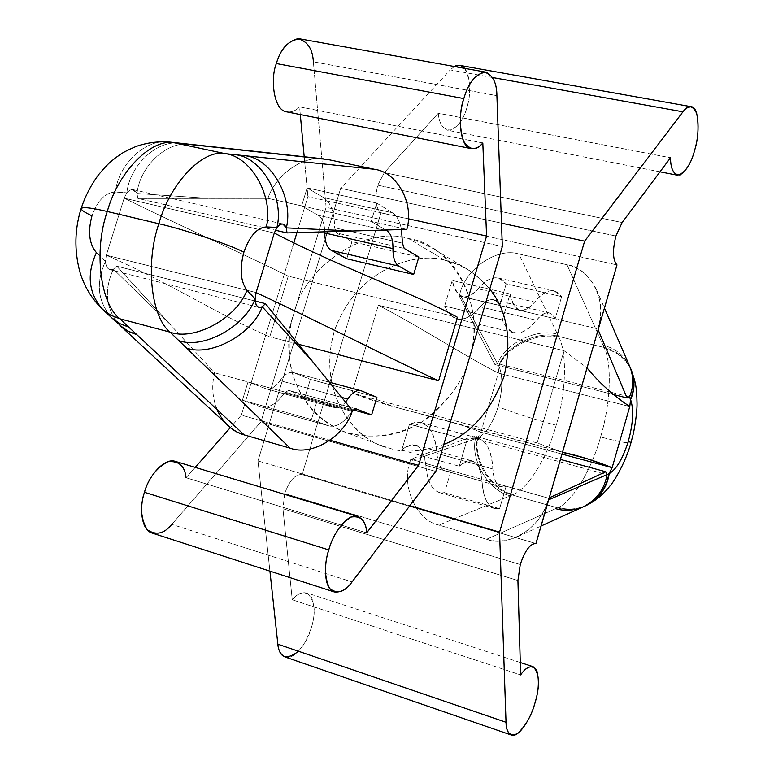 <?xml version="1.0" encoding="UTF-8"?>
<svg xmlns="http://www.w3.org/2000/svg" width="774" height="774" viewBox="0 0 774 774"><rect width="100%" height="100%" fill="white"/><g stroke="black" fill="none" stroke-linecap="round" stroke-linejoin="round"><path stroke-width="0.58" stroke-dasharray="3.87 2.9" d="M559.109 337.599C567.361 354.173 565.842 393.85 556.177 425.236C536.421 420.166 505.199 410.114 498.185 406.543C502.8 389.525 503.052 376.087 498.94 366.247C506.389 346.471 538.888 330.962 559.109 337.599C538.888 330.962 506.389 346.471 498.94 366.247L498.311 373.078L480.915 432.153L561.992 454.096L480.915 432.153C449.568 418.753 392.786 409.359 351.986 393.028L537.137 442.941L564.062 350.699L378.351 305.227L351.986 393.028L399.452 408.246L439.729 418.879C455.722 423.059 469.45 427.48 480.915 432.153L477.364 438.307L410.201 461.091C400.913 485.685 416.286 520.602 438.916 525.082L486.604 539.265C508.45 548.215 542.255 526.852 547.944 500.091L548.505 498.175L506.157 486.207L499.588 508.663L444.537 492.767L451.068 470.631L410.752 459.243L410.201 461.091L410.752 459.243L473.911 435.888L475.43 438.742L473.911 435.888L560.434 459.427L473.911 435.888L410.752 459.243L548.505 498.175L547.944 500.091L548.708 499.762L547.944 500.091C543.309 516.248 533.122 528.478 517.409 536.779C506.283 541.413 496.008 542.245 486.604 539.265L438.916 525.082L512.243 494.963L557.493 507.831L486.604 539.265L557.493 507.831L512.243 494.963C491.161 490.842 472.411 460.191 477.364 438.307L480.915 432.153L498.311 373.078C467.612 357.704 417.776 325.506 378.351 305.227C417.776 325.506 467.612 357.704 498.311 373.078L629.775 406.553L498.311 373.078L498.94 366.247C503.052 376.087 502.8 389.525 498.185 406.543C492.883 423.262 486.101 433.721 477.848 437.9C486.101 433.721 492.883 423.262 498.185 406.543C505.199 410.114 536.421 420.166 556.177 425.236C565.842 393.85 567.361 354.173 559.109 337.599L558.576 336.458L604.059 347.449L558.576 336.458L518.89 253.998L566.994 264.737L604.059 347.449L566.994 264.737L518.89 253.998C497.285 247.022 465.319 268.946 459.775 294.149L497.547 363.645L494.915 364.573L459.234 295.978L459.775 294.149L459.234 295.978L499.781 305.604L506.206 283.816L561.634 296.645L555.161 318.753L597.731 328.863L598.128 329.792L598.283 326.967L597.731 328.863L459.234 295.978L494.915 364.573L497.547 363.645L498.94 366.247L459.775 294.149C465.319 268.946 497.285 247.022 518.89 253.998L557.541 334.31C537.262 327.654 504.851 343.54 497.547 363.645C504.851 343.54 537.262 327.654 557.541 334.31L558.576 336.458C538.394 329.85 506.186 345.552 498.785 365.541C506.186 345.552 538.394 329.85 558.576 336.458L559.08 337.551M631.642 370.891C626.021 358.904 616.994 351.464 604.552 348.59C612.263 365.202 610.28 405.208 600.595 436.962C618.649 441.693 628.778 443.608 630.974 442.689C628.778 443.608 618.649 441.693 600.595 436.962C610.28 405.208 612.263 365.202 604.552 348.59C616.936 351.454 625.953 358.846 631.594 370.775M216.884 409.407C212.299 397.101 211.515 384.891 214.524 372.778L116.739 266.198L113.401 269.168L116.739 266.198L169.748 324.035L113.401 269.168L109.927 269.652C107.083 268.51 105.583 265.763 105.438 261.409L106.338 255.197L256.097 292.562L106.338 255.197C177.072 286.554 216.962 314.312 269.778 336.816C216.962 314.312 177.072 286.554 106.338 255.197L124.15 198.154C193.829 232.335 236.534 250.553 288.238 276.163L457.492 317.292L288.238 276.163L269.778 336.816L298.561 344.304L269.778 336.816L288.238 276.163C236.534 250.553 193.829 232.335 124.15 198.154L126.859 192.813L115.384 192.029C118.17 164.417 146.063 137.646 170.145 142.126C146.063 137.646 118.17 164.417 115.384 192.029C105.39 192.494 97.582 200.418 91.971 215.811C97.582 200.418 105.39 192.494 115.384 192.029L126.859 192.813L129.809 190.21L132.683 189.582L136.998 193.5L208.545 198.357L137.869 198.405L136.998 193.5L137.869 198.405L275.351 230.226L137.869 198.405L267.939 198.347C274.809 177.159 299.325 157.354 320.01 158.67M285.045 656.981C294.052 660.841 307.655 641.84 310.974 628.943C316.421 612.07 314.989 600.053 306.668 592.884C301.473 592.081 296.665 594.374 292.243 599.763L282.945 508.731L517.922 580.519L282.945 508.731L284.706 493.57C289.447 480.431 295.223 474.104 302.044 474.588L535.976 543.571L302.112 474.607L380.972 212.869L616.984 264.931L380.972 212.869C375.545 207.916 374.471 198.686 377.77 185.18L615.911 236.041L377.77 185.18L384.33 172.621L622.122 222.535L384.33 172.621L438.278 113.227L670.507 157.761L438.278 113.227C438.916 122.137 442.07 127.826 447.749 130.284C456.95 128.803 463.423 120.879 467.177 106.522C471.966 93.306 470.021 66.042 459.882 65.403M464.613 68.354C470.466 79.48 471.318 92.193 467.177 106.522C464.207 118.199 458.788 126.094 450.923 130.177C443.386 129.945 439.177 124.295 438.278 113.227L384.33 172.621L377.77 185.18C374.471 198.686 375.545 207.916 380.972 212.869L302.112 474.607C295.291 474.036 289.486 480.364 284.706 493.57L520.263 564.546L284.706 493.57L282.945 508.731L292.243 599.763L520.631 674.918L292.243 599.763C298.967 591.723 305.295 590.707 311.245 596.725C315.115 606.439 315.018 617.178 310.974 628.943L305.198 642.13L298.541 651.263M152.323 533.122C159.802 534.205 166.284 531.303 171.789 524.385L352.054 581.922L171.789 524.385L260.973 421.801L435.81 471.443L260.973 421.801L293.685 314.089C289.108 328.157 288.073 345.349 290.579 365.676C295.687 393.047 316.353 423.02 350.071 433.75C375.806 439.632 402.615 433.904 423.649 420.766C449.201 400.09 464.39 379.318 469.228 358.459C487.688 309.513 453.332 244.052 408.585 238.585C366.015 224.982 304.463 266.237 293.685 314.089L326.096 207.345L313.373 61.814L496.898 95.666L313.373 61.814C312.773 50.155 308.284 42.502 299.886 38.864M186.07 477.752L195.212 467.39L186.07 477.752L366.663 532.86L186.07 477.752C185.315 469.866 181.803 464.429 175.514 461.449M502.403 319.952L510.066 293.965L452.239 280.449L444.624 306.03L502.403 319.952L444.624 306.03C447.595 313.093 451.793 317.388 457.221 318.936C465.01 320.233 472.701 316.198 480.286 306.814C484.785 301.338 489.168 298.967 493.454 299.712L497.043 301.734L499.781 305.604L555.161 318.753L552.607 314.883L549.201 312.889C545.119 312.193 540.891 314.65 536.517 320.252L480.286 306.814L536.517 320.252C529.116 329.83 521.705 334.02 514.265 332.82C509.099 331.34 505.141 327.044 502.403 319.952C510.734 337.135 522.102 337.232 536.517 320.252C544.509 310.887 550.73 310.384 555.161 318.753L561.634 296.645L506.206 283.816L498.292 278.001C491.809 276.831 485.066 280.43 478.071 288.808C473.175 294.855 468.115 297.487 462.9 296.703C457.434 294.875 453.883 289.457 452.239 280.449L510.066 293.965C511.508 303.06 514.826 308.497 520.031 310.268C525.014 310.984 529.89 308.255 534.66 302.073L478.071 288.808L534.66 302.073C541.471 293.51 547.973 289.776 554.155 290.879L561.634 296.645C554.687 287.251 545.699 289.06 534.66 302.073C522.74 315.095 514.546 312.396 510.066 293.965L502.403 319.952M401.774 450.091L459.263 466.238L467.022 439.942L409.475 424.191L401.774 450.091C406.418 445.795 410.955 444.121 415.386 445.079C421.598 447.614 425.061 454.367 425.777 465.319L482.028 481.244C481.505 470.186 478.284 463.423 472.372 460.956C468.144 460.056 463.771 461.817 459.263 466.238L401.774 450.091L409.475 424.191L467.022 439.942L472.788 437.949L478.284 438.19C487.146 441.654 492.003 451.929 492.864 469.015C493.425 478.99 496.115 484.901 500.933 486.73L506.157 486.207L451.068 470.631L445.621 471.066C440.551 469.17 437.649 463.278 436.913 453.39L492.864 469.015L436.913 453.39C435.752 436.459 430.528 426.213 421.22 422.652L415.464 422.323L409.475 424.191C425.236 418.618 434.378 428.351 436.913 453.39C438.345 467.283 443.067 473.03 451.068 470.631L444.537 492.767L499.588 508.663L494.528 508.479C487.185 505.79 483.015 496.714 482.028 481.244L425.777 465.319C427.035 480.654 431.524 489.71 439.255 492.506L444.537 492.767C433.953 493.754 427.703 484.601 425.777 465.319C423.155 445.321 415.154 440.242 401.774 450.091M549.279 497.817L548.505 498.175L549.279 497.817M598.689 327.876L598.283 326.967C607.716 301.57 590.32 267.601 566.994 264.737C579.726 267.417 589.565 275.757 596.502 289.786C601.369 302.402 601.969 314.795 598.283 326.967L598.689 327.876M242.426 400.226L311.458 419.527L317.079 400.893L352.451 410.597L247.999 381.959L242.426 400.226L260.906 406.863C268.878 408.498 276.773 403.815 284.58 392.805L288.634 390.367L305.12 396.723L310.355 379.386L376.909 397.294L310.355 379.386L293.394 372.575C288.973 371.675 284.503 374.364 280.004 380.644C275.428 387.039 270.813 389.757 266.169 388.819L247.999 381.959L214.524 372.778L317.079 400.893L333.817 407.366L265.55 388.616L334.416 407.559C337.919 408.411 341.634 406.582 345.543 402.074C341.353 406.863 337.435 408.624 333.817 407.366L317.079 400.893L311.458 419.527L242.426 400.226L247.999 381.959L265.55 388.616C270.32 390.038 275.138 387.377 280.004 380.644L341.76 397.401L280.004 380.644C284.88 373.929 289.592 371.327 294.149 372.826L361.477 390.899L294.149 372.826L310.355 379.386L305.12 396.723L353.157 409.881L305.12 396.723L288.818 390.425L355.74 408.73L288.818 390.425L284.58 392.805L352.006 411.313L284.58 392.805C276.395 404.27 268.23 408.866 260.083 406.602L328.302 425.7L260.083 406.602L242.426 400.226M408.314 218.781L307.888 196.635L296.926 232.635L307.888 196.635L408.314 218.781M293.791 242.93L241.343 415.125L330.072 440.29L241.343 415.125L230.284 427.654L241.343 415.125L293.791 242.93M346.791 258.777L351.967 241.643L418.869 257.026L351.967 241.643L336.516 232.974L404.202 248.435L336.516 232.974L334.61 227.75L402.451 243.162L334.61 227.75C334.513 212.598 330.846 202.546 323.6 197.593L392.37 212.724C396.743 215.462 399.781 221.064 401.483 229.53C399.781 221.064 396.743 215.462 392.37 212.724L323.6 197.593L307.133 187.898L301.647 205.874L267.939 198.347L371.201 221.412L376.735 203.088L307.133 187.898L376.735 203.088L392.37 212.724L376.735 203.088L371.201 221.412L406.814 229.375L301.647 205.874L318.22 215.298L383.894 230.072L318.22 215.298C322.294 217.91 324.48 223.425 324.79 231.813C324.48 223.425 322.294 217.91 318.22 215.298L301.647 205.874L307.133 187.898L323.6 197.593C330.846 202.546 334.513 212.598 334.61 227.75L336.516 232.974L351.967 241.643L346.791 258.777M313.373 61.814L326.096 207.345L502.336 246.529L326.096 207.345L260.973 421.801L171.789 524.385M482.812 142.977L299.586 106.851L300.302 114.562L299.586 106.851L482.812 142.977M304.201 156.754L307.888 196.635L304.201 156.754M286.815 111.872C291.75 112.365 296.007 110.682 299.586 106.851C296.016 110.672 291.769 112.346 286.854 111.882M293.685 314.089C304.463 266.237 366.015 224.982 408.585 238.585L445.002 260.383C420.388 252.121 360.936 264.379 335.868 326.609C314.012 390.677 355.595 439.7 383.372 446.182L389.08 448.03C402.867 453.148 421.104 451.948 443.792 444.45C421.104 451.948 402.867 453.148 389.08 448.03C362.155 443.879 315.773 400.206 333.865 332.607C356.282 266.227 419.808 251.347 445.002 260.383L408.585 238.585L420.524 242.272L432.269 248.106C466.78 266.672 482.608 320.204 469.228 358.459C465.058 376.938 452.306 395.949 430.963 415.483C405.857 435.481 376.89 440.919 344.043 431.795C285.258 408.014 282.994 340.637 293.685 314.089M489.748 289.079L480.683 279.211L469.576 270.658L457.792 264.495L445.002 260.383C459.543 262.512 474.452 272.071 489.748 289.079M492.574 77.526L450.236 69.902L340.647 188.343L501.494 223.164L340.647 188.343L257.974 460.927L409.852 505.683L257.974 460.927L269.923 571.144L257.974 460.927L340.647 188.343L450.236 69.902L492.574 77.526M454.377 66.525L450.236 69.902L454.377 66.525M323.919 158.902C302.818 155.245 275.167 175.505 267.939 198.347L208.545 198.357L136.998 193.5C139.765 166.323 167.387 139.997 191.217 144.419C167.387 139.997 139.765 166.333 136.998 193.5C134.415 188.624 131.029 188.392 126.859 192.813C129.635 165.433 157.383 138.894 181.329 143.345C157.383 138.894 129.635 165.433 126.859 192.813L124.15 198.154L274.286 233.032L124.15 198.154L106.338 255.197L105.438 261.409L96.431 252.643L105.438 261.409C106.144 268.143 108.795 270.726 113.401 269.168L169.748 324.035L214.524 372.778C209.899 393.269 214.379 410.897 227.972 425.652M562.524 452.258L537.137 442.941L351.986 393.028L378.351 305.227L564.062 350.699L587.04 367.95L564.062 350.699L537.137 442.941L562.524 452.258M116.739 266.198L255.188 301.067L116.739 266.198M119.873 325.37C105.767 309.261 103.61 290.521 113.401 269.168C103.619 290.521 105.767 309.252 119.864 325.361M111.833 317.921C97.679 301.744 95.541 282.907 105.438 261.409C95.55 282.897 97.679 301.734 111.824 317.911L111.969 318.046M81.135 208.545C81.222 210.112 84.83 212.531 91.971 215.811C87.723 231.852 89.213 244.129 96.431 252.643C86.427 274.277 88.526 293.211 102.719 309.465M352.383 410.781L352.006 411.313C344.353 422.594 336.719 427.471 329.085 425.952L311.458 419.527L328.302 425.7C336.08 427.858 343.985 423.068 352.006 411.313L352.383 410.781M385.694 230.013L371.201 221.412L385.694 230.013M612.631 394.314L494.915 364.573L612.631 394.314M513.239 494.528C528.139 488.723 547.441 457.047 556.177 425.236C547.441 457.047 528.139 488.723 513.239 494.528C492.119 490.406 473.03 459.708 477.848 437.9C473.03 459.708 492.119 490.406 513.239 494.528L510.347 495.747C489.158 491.616 470.321 460.694 475.43 438.742L477.364 438.307C472.411 460.191 491.161 490.842 512.243 494.963M600.595 436.962C591.8 469.121 572.847 501.32 558.46 507.376C572.847 501.32 591.8 469.121 600.595 436.962M629.91 366.828C624.076 355.227 615.136 348.058 603.091 345.301C615.117 348.048 624.047 355.208 629.891 366.779M630.897 369.082C625.082 357.443 616.133 350.225 604.059 347.449C616.114 350.225 625.053 357.414 630.868 369.034M604.552 348.59L604.059 347.449M587.485 504.861C577.588 509.389 567.913 510.221 558.46 507.376C567.981 510.24 577.704 509.379 587.659 504.774M585.221 505.954C575.663 509.892 566.423 510.521 557.493 507.831L558.46 507.376M557.493 507.831C566.491 510.54 575.788 509.882 585.405 505.867M555.664 508.644C564.614 511.343 573.882 510.714 583.48 506.747M438.916 525.082C416.286 520.602 400.913 485.685 410.201 461.091L475.43 438.742C470.321 460.694 489.158 491.616 510.347 495.747L438.916 525.082M499.588 508.663L506.157 486.207C498.466 488.752 494.035 483.024 492.864 469.015C490.803 443.754 482.192 434.059 467.022 439.942L459.263 466.238C472.227 456.079 479.822 461.081 482.028 481.244C483.595 500.701 489.449 509.834 499.588 508.663M506.206 283.816L499.781 305.604C495.002 297.255 488.51 297.661 480.286 306.814C465.474 323.406 453.593 323.145 444.624 306.03L452.239 280.449C457.192 298.735 465.813 301.521 478.071 288.808C489.41 276.086 498.795 274.422 506.206 283.816M383.372 446.182L344.188 431.853M467.98 269.671L432.269 248.106M520.273 662.505L306.668 592.884M302.044 474.588L535.918 543.551M659.999 171.818L447.749 130.284M399.452 408.246L562.514 452.306M439.729 418.879L586.46 458.508M109.956 269.662L259.038 307.423M133.186 189.659L282.907 224.005M334.416 407.559L266.169 388.819M329.453 382.25L293.394 372.575M355.924 408.769L288.634 390.367M329.085 425.952L260.906 406.863M629.175 396.81L497.247 363.538M475.594 438.8L607.155 474.685M596.502 289.786L604.446 308.091M517.409 536.779L541.084 526.01M445.621 471.066L500.933 486.73M421.22 422.652L478.284 438.19M415.386 445.079L472.372 460.956M439.255 492.506L494.528 508.479M493.454 299.712L549.201 312.889M457.221 318.936L514.265 332.82M462.9 296.703L520.031 310.268M498.292 278.001L554.155 290.879"/><path stroke-width="1.16" d="M631.594 370.775L631.642 370.891C635.077 380.837 634.728 390.377 630.587 399.529C633.887 409.456 633.171 423.214 628.449 440.812L630.974 442.689L628.449 440.812C633.171 423.214 633.887 409.456 630.587 399.529L629.436 396.917C633.693 387.232 633.858 377.199 629.91 366.828L604.446 308.091M111.969 318.046L124.295 328.921L130.361 332.327L136.785 334.62L127.884 331.098L119.873 325.37L231.213 428.38L236.97 432.008L244.178 434.891L119.796 318.762L244.178 434.891L290.134 448.156L170.048 332.143L119.796 318.762L170.048 332.143C151.124 317.03 145.057 263.663 158.834 223.725L107.257 211.495C93.538 250.824 100.262 303.621 119.796 318.762L110.808 315.231L102.719 309.465C88.526 293.211 86.427 274.277 96.431 252.643C89.213 244.129 87.723 231.852 91.971 215.811C84.83 212.531 81.222 210.112 81.135 208.545C82.847 206.793 91.555 207.771 107.257 211.495L158.834 223.725C170.261 182.616 203.233 148.86 225.137 153.649C203.233 148.86 170.261 182.616 158.834 223.725C183.486 229.22 230.875 245.116 243.887 252.179C249.557 236.089 257.036 227.672 266.333 226.927C273.899 196.654 251.018 156.416 225.137 153.649L174.498 142.822C151.985 137.907 118.548 170.977 107.257 211.495C118.548 170.977 151.985 137.907 174.498 142.822L225.137 153.649L374.393 169.274C397.139 171.992 414.467 203.514 406.814 229.375L352.363 231.01L286.332 227.875L286.999 232.926L352.363 231.01L286.999 232.926L286.332 227.875L282.878 223.996L280.662 224.208L276.947 227.43L274.286 233.032L256.097 292.562C321.684 323.145 392.476 359.571 438.645 380.798L298.561 344.304L438.645 380.798L457.492 317.292L438.645 380.798C392.476 359.571 321.684 323.145 256.097 292.562L255.081 299.016C255.091 303.514 256.407 306.311 259.009 307.413L262.251 306.814L312.822 361.816L265.434 303.64L262.251 306.814L265.434 303.64L352.451 410.597C344.507 436.797 311.496 456.466 290.134 448.156L244.178 434.891C232.277 431.553 223.173 423.059 216.884 409.407M615.911 236.041C612.379 250.379 612.737 260.006 616.984 264.931L535.918 543.551C530.209 543.493 524.995 550.488 520.263 564.546L517.922 580.519L520.631 674.918C524.646 668.968 528.806 666.23 533.122 666.695C539.701 673.564 540.223 685.977 534.699 703.924C531.196 717.585 518.715 738.386 511.362 735.048C507.841 733.046 506.061 728.789 506.022 722.268L499.559 532.125L584.631 241.159L682.958 111.814L492.574 77.526L682.958 111.814L687.544 107.489L691.23 106.706C699.599 106.957 699.609 135.431 694.868 149.479C690.921 164.668 685.096 173.25 677.376 175.214C672.809 172.892 670.516 167.078 670.507 157.761L622.122 222.535L615.911 236.041L622.122 222.535L670.507 157.761C670.603 169.322 673.777 175.059 680.007 174.963C686.78 170.328 691.733 161.834 694.868 149.479C698.341 137.395 698.951 125.388 696.677 113.449C692.73 105.119 688.163 104.577 682.958 111.814L584.631 241.159L501.494 223.164L584.631 241.159L499.559 532.125L409.852 505.683L499.559 532.125L506.022 722.268L277.847 644.191L506.022 722.268C506.167 732.784 509.911 736.616 517.255 733.752C525.217 726.515 531.032 716.579 534.699 703.924C538.752 691.395 539.439 680.201 536.74 670.361C532.096 664.527 526.726 666.046 520.631 674.918L517.922 580.519L520.263 564.546C525.033 550.411 530.267 543.416 535.976 543.571L616.984 264.931C612.737 260.006 612.379 250.379 615.911 236.041M485.811 72.146L299.886 38.864C288.586 40.122 280.739 48.346 276.357 63.555L463.839 98.579C468.357 82.586 475.681 73.782 485.811 72.146C493.144 75.707 496.84 83.544 496.898 95.666L502.336 246.529L435.81 471.443L352.054 581.922C346.849 589.362 340.908 592.7 334.233 591.936C323.793 589.314 323.706 564.14 328.776 549.917C332.394 534.708 347.516 512.407 357.849 516.422C363.364 519.238 366.305 524.714 366.663 532.86L418.57 465.387L486.585 236.051L408.314 218.781L486.585 236.051L482.812 142.977C479.464 147.079 475.604 148.956 471.221 148.608C459.437 147.853 457.686 114.31 463.839 98.579L276.357 63.555C270.145 78.464 273.541 110.74 286.815 111.872L471.221 148.608M357.849 516.422L175.514 461.449C163.807 457.057 147.873 477.81 144.477 492.293L328.776 549.917L144.477 492.293C139.426 505.741 140.558 530.026 152.323 533.122L334.233 591.936M629.214 396.82L627.066 397.962L598.128 329.792L627.066 397.962L629.436 396.917L630.587 399.529C634.728 390.377 635.077 380.837 631.642 370.891C635.212 382.172 636.663 384.842 637.041 403.322C637.234 414.119 633.567 433.45 632.977 435.056L630.974 442.689C626.05 461.294 614.304 481.515 609.767 486.207C603.459 494.17 596.086 500.352 587.659 504.774C599.976 497.527 607.155 487.156 609.196 473.678L548.708 499.762L607.01 474.626L605.761 471.763L549.279 497.817L605.761 471.763L607.01 474.626L608.751 474.114L612.137 467.67L586.46 458.508L562.524 452.258C578.043 455.518 594.577 460.656 612.137 467.67L629.775 406.553C613.395 395.601 599.144 382.733 587.04 367.95C599.144 382.733 613.395 395.601 629.775 406.553L630.587 399.529L629.775 406.553L612.137 467.67L561.992 454.096L612.137 467.67L609.196 473.678C616.704 469.073 623.118 458.121 628.449 440.812C623.118 458.121 616.704 469.073 609.196 473.678C607.155 487.156 599.976 497.527 587.659 504.774L587.485 504.861M296.926 232.635L293.791 242.93L296.926 232.635M330.072 440.29L418.57 465.387L330.072 440.29M413.655 274.47L346.791 258.777L413.655 274.47L398.891 266.15C394.914 263.547 392.94 257.703 392.969 248.618C393.028 239.534 391.025 233.574 386.942 230.758L383.894 230.072L386.942 230.758C391.025 233.574 393.028 239.534 392.969 248.618L324.79 232.993L392.969 248.618C392.94 257.703 394.914 263.547 398.891 266.15L331.243 250.36L398.891 266.15L413.655 274.47L418.869 257.026L413.655 274.47M376.909 397.294L371.626 414.941L353.157 409.881L371.626 414.941L355.924 408.769L352.383 410.781L356.108 408.827L371.626 414.941L376.909 397.294L361.477 390.899L376.909 397.294M230.284 427.654L195.212 467.39L230.284 427.654M300.302 114.562L304.201 156.754L300.302 114.562M502.336 246.529L496.898 95.666C496.753 82.16 492.419 74.285 483.914 72.04C474.549 75.417 467.854 84.26 463.839 98.579C459.388 112.559 459.224 126.646 463.365 140.849C469.702 150.446 476.184 151.153 482.812 142.977L486.585 236.051L418.57 465.387L366.663 532.86C366.044 520.66 360.819 515.407 350.97 517.071C340.318 524.221 332.917 535.173 328.776 549.917C324.122 564.556 324.412 577.414 329.637 588.492C337.241 594.432 344.711 592.245 352.054 581.922L435.81 471.443L502.336 246.529M171.789 524.385C164.03 533.963 155.777 535.685 147.05 529.551C140.762 518.58 139.9 506.167 144.477 492.293C148.482 478.284 156.28 468.096 167.871 461.73C178.794 460.607 184.86 465.948 186.07 477.752M286.854 111.882C273.561 110.817 270.126 78.493 276.357 63.555C280.246 49.942 287.377 41.661 297.748 38.7C307.404 41.109 312.609 48.81 313.373 61.814M443.792 444.45C470.863 434.001 490.987 411.188 504.174 376.029C512.03 339.583 507.222 310.597 489.748 289.079C507.222 310.597 512.03 339.583 504.174 376.029C490.987 411.188 470.863 434.001 443.792 444.45M298.541 651.263C286.361 660.445 279.462 658.084 277.847 644.191L269.923 571.144L277.847 644.191C278.301 650.47 280.701 654.736 285.045 656.981L511.362 735.048M691.211 106.696L459.882 65.403L454.377 66.525C457.937 64.387 461.343 64.997 464.613 68.354M457.492 317.292C412.484 292.659 338.76 266.701 274.286 233.032C338.76 266.701 412.484 292.659 457.492 317.292M320.01 158.67L327.944 159.531L374.393 169.274L327.944 159.531L174.498 142.822L323.919 158.902L181.561 143.374M255.188 301.067L265.434 303.64L255.188 301.067M275.351 230.226L286.999 232.926L275.351 230.226M274.286 233.032L276.947 227.43L266.333 226.927C257.036 227.672 249.557 236.089 243.887 252.179C239.485 268.917 240.511 281.591 246.974 290.202L255.081 299.016L256.097 292.562L274.286 233.032M128.813 327.179L119.873 323.658L111.833 317.921L119.873 323.658L128.813 327.179M111.824 317.911L102.719 309.465L110.808 315.231L119.796 318.762C100.262 303.621 93.538 250.824 107.257 211.495C91.555 207.771 82.847 206.793 81.135 208.545C85.063 196.49 90.868 185.218 98.55 174.74C110.547 160.74 109.918 162.646 115.713 157.673C121.828 153.629 120.812 153.146 136.011 146.489C147.176 142.619 158.544 141.158 170.145 142.126L181.329 143.345M352.451 410.597L312.822 361.816L262.251 306.814C252.276 334.436 210.373 357.095 186.466 348.01L290.134 448.156C311.496 456.466 344.507 436.797 352.451 410.597M186.466 348.01C210.373 357.095 252.276 334.436 262.251 306.814C257.936 308.555 255.546 305.962 255.081 299.016C244.99 326.822 202.798 349.664 178.765 340.56L186.466 348.01M178.765 340.56C202.798 349.664 244.99 326.822 255.081 299.016L246.974 290.202C236.757 318.191 194.216 341.266 170.048 332.143L178.765 340.56M243.887 252.179C230.875 245.116 183.486 229.22 158.834 223.725C145.057 263.663 151.124 317.03 170.048 332.143C194.216 341.266 236.757 318.191 246.974 290.202C240.511 281.591 239.485 268.917 243.887 252.179M225.137 153.649C251.018 156.416 273.899 196.654 266.333 226.927L276.947 227.43C284.484 197.428 261.747 157.538 236.012 154.79L225.137 153.649M236.012 154.79C261.747 157.538 284.484 197.428 276.947 227.43C280.952 222.748 284.077 222.893 286.332 227.875C293.83 198.115 271.219 158.535 245.619 155.797L236.012 154.79M406.814 229.375C414.467 203.514 397.139 171.992 374.393 169.274L245.619 155.797C271.219 158.535 293.83 198.115 286.332 227.875L352.363 231.01L406.814 229.375M345.543 402.074L347.797 399.045L341.76 397.401L347.797 399.045C352.209 392.612 356.533 389.815 360.761 390.657L361.477 390.899C357.133 389.448 352.576 392.166 347.797 399.045L345.543 402.074M324.79 231.813L324.79 232.993C324.896 241.952 327.054 247.738 331.243 250.36L346.791 258.777L331.243 250.36C327.054 247.738 324.896 241.952 324.79 232.993L324.79 231.813M404.202 248.435L418.869 257.026L404.202 248.435L402.451 243.162L404.202 248.435M401.483 229.53L402.451 243.162L401.483 229.53M627.066 397.962L612.631 394.314L627.066 397.962M560.434 459.427L605.761 471.763L560.434 459.427M631.642 370.891L630.868 369.034C634.757 379.299 634.632 389.225 630.481 398.813C634.622 389.245 634.757 379.328 630.897 369.082L629.891 366.779C633.858 377.17 633.703 387.213 629.436 396.917M541.084 526.01L583.48 506.747C596.831 499.617 604.678 488.916 607.01 474.626C604.668 488.936 596.802 499.656 583.422 506.767L585.405 505.867C598.592 498.795 606.371 488.21 608.751 474.114C606.361 488.239 598.563 498.833 585.337 505.896L585.221 505.954M583.422 506.767C573.844 510.714 564.594 511.333 555.664 508.644M533.122 666.695L520.273 662.505M677.376 175.214L659.999 171.818M562.514 452.306L567.042 453.535M81.135 208.545C74.633 229.23 74.198 250.273 79.819 271.674C84.124 286.322 91.758 298.919 102.719 309.465M360.761 390.657L329.453 382.25M587.659 504.774L585.337 505.896"/></g></svg>
